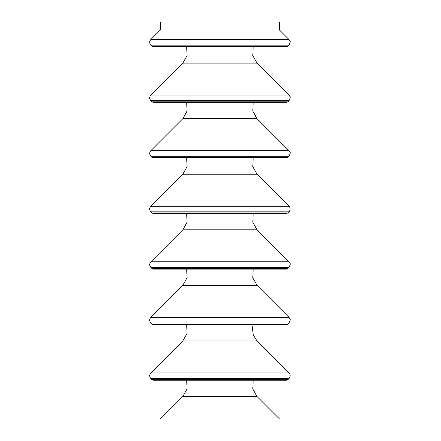 <?xml version="1.0" encoding="UTF-8"?>
<svg xmlns="http://www.w3.org/2000/svg" width="441" height="441" viewBox="0 0 441 441"><rect width="100%" height="100%" fill="white"/><g stroke="black" fill="none" stroke-linecap="round" stroke-linejoin="round"><path stroke-width="0.66" d="M151.974 268.525L150.855 267.406L289.004 267.406L287.885 268.525L286.485 269.109L153.38 269.109L151.974 268.525L287.885 268.525M186.681 213.543L187.072 222.214L182.85 229.8L150.855 261.794C149.317 263.663 149.317 265.537 150.855 267.406M151.974 212.959L153.38 213.543L286.485 213.543L287.885 212.959L289.004 211.84L150.855 211.84L151.974 212.959L287.885 212.959M186.681 157.977L187.072 166.648L182.85 174.234L150.855 206.228C149.317 208.097 149.317 209.971 150.855 211.84M287.885 157.393L151.974 157.393L150.855 156.274L289.004 156.274L287.885 157.393L286.485 157.977L153.38 157.977M186.681 102.411L187.072 111.082L182.85 118.668L150.855 150.662C149.317 152.531 149.317 154.405 150.855 156.274M151.974 101.827L153.38 102.411L286.485 102.411L287.885 101.827L289.004 100.708L150.855 100.708L151.974 101.827L287.885 101.827M160.397 29.988L279.467 29.988L279.467 22.05L160.397 22.05L160.397 29.988L150.855 39.53C149.317 41.399 149.317 43.273 150.855 45.142L151.974 46.261L287.885 46.261L286.485 46.845L153.38 46.845L186.681 46.845L187.072 55.516L182.85 63.102L150.855 95.096C149.317 96.965 149.317 98.839 150.855 100.708M186.681 380.241L187.072 388.912L182.85 396.498L160.397 418.95L279.467 418.95L257.015 396.498L252.787 388.912L253.184 380.241M151.974 379.657L153.38 380.241L286.485 380.241L287.885 379.657L289.004 378.538L150.855 378.538L151.974 379.657L287.885 379.657M186.681 324.675L187.072 333.346L182.85 340.932L150.855 372.926C149.317 374.795 149.317 376.669 150.855 378.538M151.974 324.091L153.38 324.675L286.485 324.675L287.885 324.091L289.004 322.972L150.855 322.972L151.974 324.091L287.885 324.091M186.681 269.109L187.072 277.78L182.85 285.366L150.855 317.36C149.317 319.229 149.317 321.103 150.855 322.972M150.855 261.794L289.004 261.794L289.957 263.316C290.553 263.547 290.239 264.914 289.004 267.406M182.85 229.8L257.015 229.8L289.004 261.794M150.855 206.228L289.004 206.228C288.993 206.101 291.071 207.931 289.517 211.211L289.004 211.84M182.85 174.234L257.015 174.234L289.004 206.228M150.855 150.662L289.004 150.662L289.913 152.062C290.553 152.233 290.25 153.639 289.004 156.274M182.85 118.668L257.015 118.668L289.004 150.662M150.855 95.096L289.004 95.096L289.913 96.496C290.553 96.667 290.25 98.073 289.004 100.708M182.85 63.102L257.015 63.102L289.004 95.096M150.855 45.142L289.004 45.142L287.885 46.261M150.855 39.53L289.004 39.53L289.957 41.052C290.558 41.278 290.239 42.639 289.004 45.142M182.85 396.498L257.015 396.498M150.855 372.926L289.004 372.926L289.924 374.359C289.902 374.023 290.856 376.471 289.004 378.538M182.85 340.932L257.015 340.932L289.004 372.926M150.855 317.36L289.004 317.36L289.957 318.882C290.553 319.113 290.239 320.48 289.004 322.972M182.85 285.366L257.015 285.366L289.004 317.36M257.015 229.8L252.787 222.214L253.184 213.543M257.015 174.234L252.787 166.648L253.184 157.977M257.015 118.668L252.787 111.077L253.184 102.411M257.015 63.102L252.787 55.516L253.184 46.845L286.485 46.845M279.467 29.988L289.004 39.53M257.015 340.932L253.305 335.083L252.434 328.214L253.184 324.675M257.015 285.366L252.787 277.78L253.184 269.109"/></g></svg>
